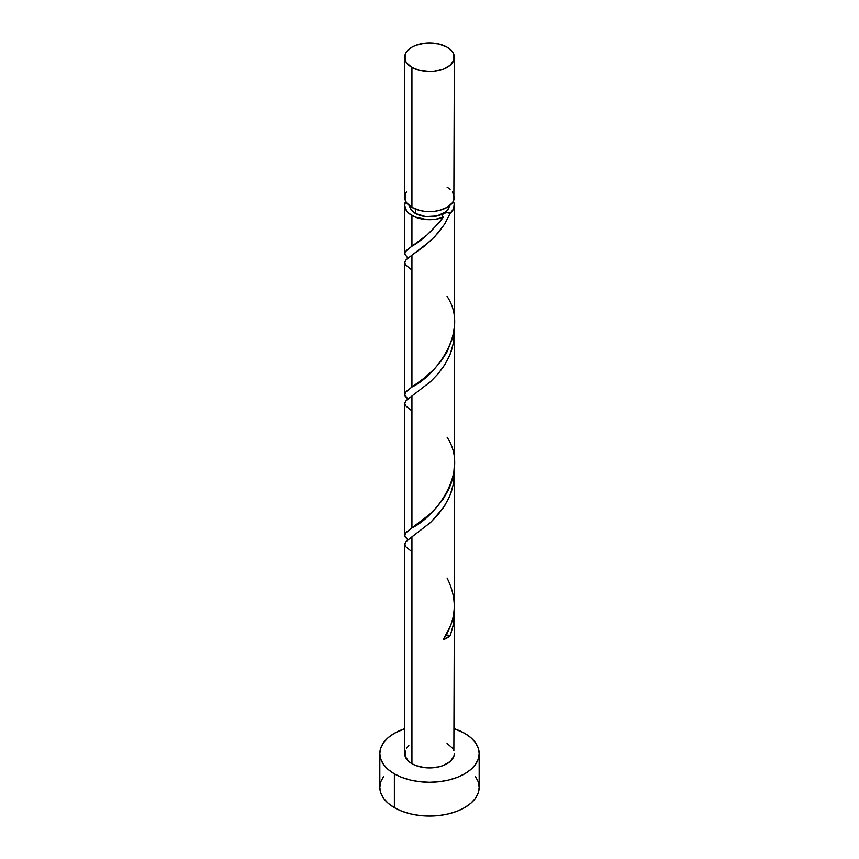 <?xml version="1.0" encoding="UTF-8"?>
<svg xmlns="http://www.w3.org/2000/svg" width="859" height="859" viewBox="0 0 859 859"><rect width="100%" height="100%" fill="white"/><g stroke="black" fill="none" stroke-linecap="round" stroke-linejoin="round"><path stroke-width="1.29" d="M406.554 191.75L405.137 194.435L405.137 200.029L406.554 202.724L411.933 207.373L411.933 67.431A24.836 14.335 180 0 1 404.664 57.285A24.836 14.335 180 0 1 419.997 44.045A24.836 14.335 180 0 1 447.067 47.148L439.003 44.045L429.5 42.95L424.657 43.229L415.702 45.366L411.933 47.148L406.554 51.798L405.137 54.493L405.137 60.087L406.554 62.782L411.933 67.431L419.997 70.535L429.5 71.63L434.343 71.351L443.298 69.214L450.148 65.252L453.863 60.087L453.863 54.493L452.446 51.798L447.067 47.148A24.836 14.335 180 0 1 454.336 57.285A24.836 14.335 180 0 1 439.003 70.535A24.836 14.335 180 0 1 411.933 67.431L411.933 207.373A24.836 14.335 0 0 0 439.003 210.487A24.836 14.335 0 0 0 454.336 197.237L452.446 191.75M409.625 205.344L411.139 209.736L415.445 213.462L415.445 209.059L415.445 213.462A19.875 11.468 0 0 0 443.555 213.462A19.875 11.468 0 0 0 449.354 205.859M383.608 776.396L380.784 781.776L379.828 787.37A49.672 28.68 0 0 0 394.378 807.653L394.378 773.852L401.905 777.416L410.495 780.069L419.804 781.701L429.5 782.248L439.196 781.701L448.505 780.069L457.095 777.416L464.622 773.852L470.807 769.503L475.392 764.542L478.216 759.163L479.172 753.568L478.216 747.974L475.392 742.595L470.807 737.634L464.622 733.285L454.336 728.733A49.672 28.68 180 0 1 464.622 733.285A49.672 28.68 180 0 1 479.172 753.568A49.672 28.68 180 0 1 448.505 780.069A49.672 28.68 180 0 1 394.378 773.852L394.378 807.653A49.672 28.68 0 0 0 448.505 813.87A49.672 28.68 0 0 0 479.172 787.37L478.216 781.776L475.392 776.396M447.067 578.01C457.761 599.303 456.483 619.908 443.212 639.805L450.202 635.767A4.971 2.867 180 0 0 446.132 635.166L450.202 635.767L453.434 624.643L454.153 610.244L453.606 623.613L450.202 635.767A24.836 14.335 180 0 1 443.212 639.805L450.76 625.341L453.069 617.503L454.218 609.428L454.336 473.9L453.595 482.887L451.404 491.67L448.699 498.392L443.308 507.819L430.724 522.336L411.933 536.854L411.933 763.705A24.836 14.335 0 0 0 439.003 766.819A24.836 14.335 0 0 0 454.336 753.568L453.863 756.371L450.148 761.536L443.298 765.498L439.003 766.819L429.5 767.914L424.657 767.635L415.702 765.498L411.933 763.705L411.933 536.854L405.738 541.868L404.782 545.111M454.336 614.196L453.863 750.777M411.901 551.757L405.566 546.549L404.686 543.972L406.232 541.32L430.574 522.465L438.187 514.53L444.951 505.285L450.202 494.934L453.434 483.81L454.153 469.411L454.336 473.889M439.486 222.32L443.212 217.306A24.836 14.335 180 0 1 411.933 215.491L411.933 246.2L427.02 234.969L439.486 222.32M407.596 398.748L405.137 396.106L404.782 393.712L406.554 391.189L411.933 387.033L411.933 255.187L430.574 240.799L438.187 232.864L444.951 223.619L450.202 213.268L453.616 208.791L454.218 203.916L453.327 201.296A24.836 14.335 180 0 1 454.336 205.344A24.836 14.335 180 0 1 450.202 213.268L444.608 224.167L434.697 236.74L423.788 246.597L411.933 255.187L411.933 387.033L424.657 377.767L434.343 368.951L441.204 360.93L447.067 351.825L452.446 338.371L454.218 327.687L454.336 205.344M454.336 464.934L454.336 333.067L453.595 342.054L451.404 350.837L448.699 357.559L443.308 366.986L437.875 374.073L430.724 381.493L411.933 396.02L411.933 527.866L429.5 514.477L436.705 507.261L443.298 498.854L448.699 489.415L451.404 482.683L453.863 472.117L454.336 464.934M407.596 539.581L405.137 536.939L404.782 534.545L406.554 532.022L411.933 527.866L411.933 396.02L430.574 381.632L438.187 373.697L444.951 364.452L450.202 354.101L453.434 342.977L454.153 328.578L454.336 333.056M407.596 257.915L404.664 253.673L406.554 250.356L411.933 246.2L411.933 215.491A24.836 14.335 180 0 1 404.664 205.344A24.836 14.335 180 0 1 405.673 201.296L404.664 205.344L406.554 210.831L408.852 213.311L415.187 217.069L427.02 219.614L435.459 219.27L443.212 217.306C432.045 231.211 421.619 240.842 411.933 246.2L405.566 251.44L404.686 254.017L407.896 258.162M404.664 205.344L404.782 252.879M411.901 270.091L405.566 264.883L404.686 262.306L406.232 259.654L411.933 255.187L406.114 259.772L404.664 262.639L404.782 393.712M404.664 262.639L404.782 263.445M411.901 410.924L405.566 405.716L404.686 403.139L406.232 400.487L411.933 396.02L406.114 400.605L404.664 403.483L404.782 534.545M404.664 403.483L404.782 404.278M404.664 544.316L404.664 753.568A24.836 14.335 0 0 0 411.933 763.705L408.852 761.536L405.137 756.371L405.137 750.777M409.646 205.859A19.875 11.468 0 0 0 415.445 213.462L425.624 216.597L437.102 215.942L446.025 211.722L447.861 209.736L449.375 205.344M443.555 213.462L442.106 215.341L443.212 217.306A4.971 2.867 0 0 1 442.46 214.406A4.971 2.867 0 0 1 443.555 213.462L446.82 212.624L450.202 213.268A4.971 2.867 0 0 0 443.555 213.462M394.378 773.852A49.672 28.68 180 0 1 379.828 753.568A49.672 28.68 180 0 1 404.664 728.733L394.378 733.285L388.193 737.634L383.608 742.595L380.784 747.974L379.828 753.568L380.784 759.163L383.608 764.542L388.193 769.503L394.378 773.852M406.554 748.082L408.852 745.601M447.067 743.432L452.446 748.082M379.828 753.568L379.828 787.37L380.784 792.964L383.608 798.344L388.193 803.305L394.378 807.653L401.905 811.218L410.495 813.87L419.804 815.502L429.5 816.05L439.196 815.502L448.505 813.87L457.095 811.218L464.622 807.653L470.807 803.305L475.392 798.344L478.216 792.964L479.172 787.37L479.172 753.568M404.664 57.285L404.664 197.237A24.836 14.335 0 0 0 411.933 207.373L419.997 210.487L424.657 211.303L434.343 211.303L439.003 210.487L447.067 207.373L452.446 202.724L453.863 200.029L454.336 57.285M450.148 189.27L447.067 187.101M447.067 296.344C470.807 332.272 433.505 377.284 411.933 387.033L405.566 392.273L404.686 394.85L407.896 398.995M447.067 437.177C470.807 473.105 433.505 518.117 411.933 527.866L405.566 533.106L404.686 535.683L407.896 539.828"/></g></svg>
